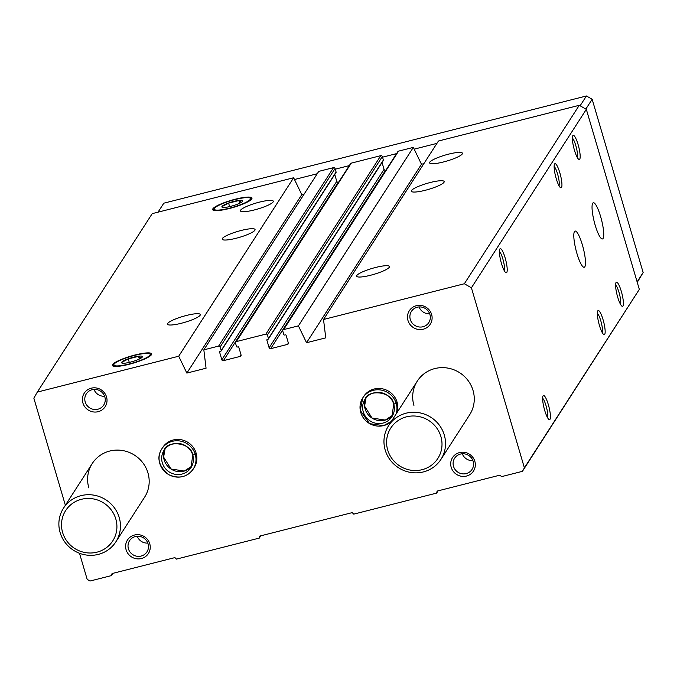 <?xml version="1.0" encoding="UTF-8"?>
<svg xmlns="http://www.w3.org/2000/svg" width="677" height="677" viewBox="0 0 677 677"><rect width="100%" height="100%" fill="white"/><g stroke="black" fill="none" stroke-linecap="round" stroke-linejoin="round"><path stroke-width="1.02" d="M356.796 275.488A17.12 3.097 163.6 0 1 373.873 267.923A17.12 3.097 163.6 0 1 389.478 266.535A17.12 3.097 163.6 0 1 373.924 274.337A17.12 3.097 163.6 0 1 356.627 276.199A17.12 3.097 163.6 0 1 356.796 275.488M411.523 190.508A17.12 3.097 163.6 0 1 428.6 182.942A17.12 3.097 163.6 0 1 444.205 181.554A17.12 3.097 163.6 0 1 428.651 189.357A17.12 3.097 163.6 0 1 411.354 191.219A17.12 3.097 163.6 0 1 411.523 190.508M429.768 162.184A17.12 3.097 163.6 0 1 446.837 154.61A17.12 3.097 163.6 0 1 462.442 153.23A17.12 3.097 163.6 0 1 446.896 161.033A17.12 3.097 163.6 0 1 429.599 162.895A17.12 3.097 163.6 0 1 429.768 162.184M65.364 505.262L33.85 398.178L37.303 392.093L178.711 356.22L186.852 373.086L206.062 368.22L203.836 349.848L218.612 346.099A1.244 1.202 32.8 0 1 220.135 346.971L221.176 350.5A0.626 0.601 32.8 0 1 220.761 351.236L220.017 351.422A0.626 0.601 32.8 0 0 219.602 352.158L221.844 359.792A1.244 1.202 32.8 0 0 223.376 360.672L240.217 356.398A1.244 1.202 32.8 0 0 241.054 354.917L238.812 347.284A0.626 0.601 32.8 0 0 238.042 346.844L237.305 347.039A0.626 0.601 32.8 0 1 236.544 346.599L235.503 343.07A1.244 1.202 32.8 0 1 236.341 341.597L265.892 334.099A1.244 1.202 32.8 0 1 267.423 334.98L268.464 338.5A0.626 0.601 32.8 0 1 268.041 339.236L267.305 339.422A0.626 0.601 32.8 0 0 266.882 340.167L269.133 347.8A1.244 1.202 32.8 0 0 270.665 348.672L287.505 344.398A1.244 1.202 32.8 0 0 288.343 342.926L286.092 335.293A0.626 0.601 32.8 0 0 285.33 334.853L284.594 335.039A0.626 0.601 32.8 0 1 283.832 334.599L282.791 331.078A1.244 1.202 32.8 0 1 283.629 329.606L298.405 325.857L306.546 342.723L325.755 337.857L323.521 319.485L464.346 283.756L579.267 105.299L586.333 109.344L639.325 289.375L522.416 471.344L501.522 476.642L499.981 475.136L437.122 491.087L436.623 493.101L353.749 514.131L352.209 512.624L259.807 536.066L259.299 538.088L176.435 559.109L174.894 557.611L112.035 573.554L111.536 575.577L90.049 581.027L87.181 579.385L79.497 553.27M323.521 319.485L438.451 141.019L579.267 105.299M298.405 325.857L413.325 147.391L421.466 164.266L423.87 163.656M282.927 330.105L397.848 151.648A1.244 1.202 32.8 0 1 398.55 151.14L413.325 147.391M235.638 342.097L350.568 163.639A1.244 1.202 32.8 0 1 351.261 163.14L380.821 155.642A1.244 1.202 32.8 0 1 382.344 156.514L383.385 160.043A0.626 0.601 32.8 0 1 383.317 160.525L268.397 338.991M203.836 349.848L318.757 171.383L333.533 167.634A1.244 1.202 32.8 0 1 335.064 168.514L336.097 172.034A0.626 0.601 32.8 0 1 336.029 172.525L221.108 350.982M167.659 323.471A17.12 3.097 163.6 0 1 184.736 315.905A17.12 3.097 163.6 0 1 200.333 314.517A17.12 3.097 163.6 0 1 184.787 322.32A17.12 3.097 163.6 0 1 167.49 324.181A17.12 3.097 163.6 0 1 167.659 323.471M222.378 238.49A17.12 3.097 163.6 0 1 239.455 230.916A17.12 3.097 163.6 0 1 255.06 229.537A17.12 3.097 163.6 0 1 239.506 237.339A17.12 3.097 163.6 0 1 222.208 239.201A17.12 3.097 163.6 0 1 222.378 238.49M240.623 210.166A17.12 3.097 163.6 0 1 257.7 202.592A17.12 3.097 163.6 0 1 273.305 201.213A17.12 3.097 163.6 0 1 257.751 209.015A17.12 3.097 163.6 0 1 240.453 210.877A17.12 3.097 163.6 0 1 240.623 210.166M151.436 354.723A20.479 3.698 -16.4 0 0 151.64 354.283A20.479 3.698 -16.4 0 0 130.949 356.11A20.479 3.698 -16.4 0 0 112.568 365.783A20.479 3.698 -16.4 0 0 132.057 363.49A20.479 3.698 -16.4 0 0 151.436 354.723M251.768 198.928A20.479 3.698 -16.4 0 0 251.962 198.488A20.479 3.698 -16.4 0 0 231.28 200.307A20.479 3.698 -16.4 0 0 212.9 209.988A20.479 3.698 -16.4 0 0 232.38 207.695A20.479 3.698 -16.4 0 0 251.768 198.928M178.711 356.22L293.632 177.755L301.781 194.629L304.176 194.02M37.303 392.093L152.223 213.636L293.632 177.755M576.914 253.426A18.677 3.766 -104.2 0 1 575.052 231.069A18.677 3.766 -104.2 0 1 583.295 248.247A18.677 3.766 -104.2 0 1 584.243 267.28A18.677 3.766 -104.2 0 1 576.914 253.426M595.151 225.094A18.677 3.766 -104.2 0 1 593.297 202.745A18.677 3.766 -104.2 0 1 601.54 219.923A18.677 3.766 -104.2 0 1 602.479 238.947A18.677 3.766 -104.2 0 1 595.151 225.094M501.488 263.565A12.448 2.505 -104.2 0 1 499.821 249.051A12.448 2.505 -104.2 0 1 505.744 260.112A12.448 2.505 -104.2 0 1 505.812 272.67A12.448 2.505 -104.2 0 1 501.488 263.565M544.706 410.414A12.448 2.505 -104.2 0 1 543.039 395.893A12.448 2.505 -104.2 0 1 548.962 406.962A12.448 2.505 -104.2 0 1 549.03 419.52A12.448 2.505 -104.2 0 1 544.706 410.414M556.215 178.584A12.448 2.505 -104.2 0 1 554.539 164.071A12.448 2.505 -104.2 0 1 560.471 175.131A12.448 2.505 -104.2 0 1 560.539 187.69A12.448 2.505 -104.2 0 1 556.215 178.584M599.433 325.434A12.448 2.505 -104.2 0 1 597.766 310.912A12.448 2.505 -104.2 0 1 603.689 321.981A12.448 2.505 -104.2 0 1 603.757 334.54A12.448 2.505 -104.2 0 1 599.433 325.434M574.46 150.26A12.448 2.505 -104.2 0 1 572.784 135.738A12.448 2.505 -104.2 0 1 578.708 146.807A12.448 2.505 -104.2 0 1 578.776 159.366A12.448 2.505 -104.2 0 1 574.46 150.26M617.678 297.101A12.448 2.505 -104.2 0 1 616.002 282.588A12.448 2.505 -104.2 0 1 621.935 293.657A12.448 2.505 -104.2 0 1 621.994 306.207A12.448 2.505 -104.2 0 1 617.678 297.101M464.346 283.756L471.412 287.801L586.333 109.344M471.412 287.801L524.396 467.841L639.325 289.375M111.536 575.577L112.991 573.309M259.299 538.088L260.755 535.829M436.623 493.101L438.078 490.842M196.085 452.998L195.23 454.326A18.677 17.983 -147.2 0 0 179.955 441.006A18.677 17.983 -147.2 0 0 161.828 448.834L162.683 447.505A18.677 17.983 32.8 0 1 188.121 442.496A18.677 17.983 32.8 0 1 194.087 467.731L193.233 469.059A18.677 17.983 -147.2 0 0 195.298 454.563L192.759 455.113L191.007 467.621A16.028 15.436 -147.2 0 0 192.784 455.198M397.044 402.02L396.189 403.348A18.677 17.983 -147.2 0 0 380.923 390.028A18.677 17.983 -147.2 0 0 362.787 397.848L363.642 396.527A18.677 17.983 32.8 0 1 387.032 390.367A18.677 17.983 32.8 0 1 396.976 412.665M91.251 388.192A12.448 11.983 32.8 0 1 106.678 403.213A12.448 11.983 32.8 0 1 86.207 408.409A12.448 11.983 32.8 0 1 91.251 388.192M134.478 535.033A12.448 11.983 32.8 0 1 149.896 550.062A12.448 11.983 32.8 0 1 129.425 555.258A12.448 11.983 32.8 0 1 134.478 535.033M416.338 305.716A12.448 11.983 32.8 0 1 431.765 320.746A12.448 11.983 32.8 0 1 411.294 325.942A12.448 11.983 32.8 0 1 416.338 305.716M459.565 452.566A12.448 11.983 32.8 0 1 474.983 467.587A12.448 11.983 32.8 0 1 454.512 472.783A12.448 11.983 32.8 0 1 459.565 452.566M413.926 405.438A31.125 29.966 32.8 0 1 417.311 381.083A31.125 29.966 32.8 0 1 459.708 372.748A31.125 29.966 32.8 0 1 469.652 414.789L440.922 459.404A31.125 29.966 32.8 0 1 410.6 472.428A31.125 29.966 32.8 0 1 385.196 450.053A31.125 29.966 32.8 0 1 388.581 425.698A31.125 29.966 32.8 0 1 430.978 417.362A31.125 29.966 32.8 0 1 440.922 459.404M88.839 487.905A31.125 29.966 32.8 0 1 92.224 463.559A31.125 29.966 32.8 0 1 134.621 455.215A31.125 29.966 32.8 0 1 144.565 497.265L115.835 541.879A31.125 29.966 32.8 0 1 85.514 554.903A31.125 29.966 32.8 0 1 60.109 532.52A31.125 29.966 32.8 0 1 63.494 508.173A31.125 29.966 32.8 0 1 105.891 499.829A31.125 29.966 32.8 0 1 115.835 541.879M524.396 467.841L522.416 471.344M334.76 174.497L336.774 181.334A1.244 1.202 32.8 0 0 338.297 182.206L338.669 182.113M382.048 162.505L384.054 169.343A1.244 1.202 32.8 0 0 385.585 170.215L385.949 170.122M186.852 373.086L301.781 194.629M306.546 342.723L421.466 164.266M615.596 284.983A10.341 2.082 -104.2 0 1 619.523 294.267A10.341 2.082 -104.2 0 1 620.496 304.303M572.37 138.133A10.341 2.082 -104.2 0 1 576.305 147.417A10.341 2.082 -104.2 0 1 577.278 157.453M597.351 313.307A10.341 2.082 -104.2 0 1 601.278 322.59A10.341 2.082 -104.2 0 1 602.251 332.627M554.133 166.466A10.341 2.082 -104.2 0 1 558.06 175.749A10.341 2.082 -104.2 0 1 559.033 185.777M542.624 398.288A10.341 2.082 -104.2 0 1 546.551 407.571A10.341 2.082 -104.2 0 1 547.524 417.607M499.406 251.446A10.341 2.082 -104.2 0 1 503.333 260.73A10.341 2.082 -104.2 0 1 504.306 270.758M460.453 454.072A10.341 9.96 32.8 0 1 472.021 469.44A10.341 9.96 32.8 0 1 457.931 472.207A10.341 9.96 32.8 0 1 460.453 454.072M472.91 460.614A10.341 9.96 32.8 0 1 462.298 453.785M417.235 307.231A10.341 9.96 32.8 0 1 428.803 322.59A10.341 9.96 32.8 0 1 414.713 325.358A10.341 9.96 32.8 0 1 417.235 307.231M429.683 313.773A10.341 9.96 32.8 0 1 419.071 306.935M135.366 536.548A10.341 9.96 32.8 0 1 146.934 551.907A10.341 9.96 32.8 0 1 132.844 554.675A10.341 9.96 32.8 0 1 135.366 536.548M147.814 543.089A10.341 9.96 32.8 0 1 137.211 536.252M92.148 389.698A10.341 9.96 32.8 0 1 103.716 405.058A10.341 9.96 32.8 0 1 89.626 407.833A10.341 9.96 32.8 0 1 92.148 389.698M104.596 396.24A10.341 9.96 32.8 0 1 93.985 389.41M62.614 532.477A28.011 26.97 32.8 0 1 95.77 499.465A28.011 26.97 32.8 0 1 109.242 545.247A28.011 26.97 32.8 0 1 62.614 532.477M585.842 109.056L592.155 99.257L643.15 272.535L637.252 282.351M637.125 281.894L643.15 272.535M158.029 212.163L163.809 203.185L586.426 95.973L592.155 99.257M294.487 179.515L317.242 173.744M335.259 169.174L349.298 165.611M382.539 157.174L396.578 153.611M414.172 149.152L436.927 143.38M580.104 105.781L586.426 95.973M387.701 450.01A28.011 26.97 32.8 0 1 420.857 416.998A28.011 26.97 32.8 0 1 434.329 462.78A28.011 26.97 32.8 0 1 387.701 450.01M229.554 208.161A18.922 3.419 163.6 0 1 214.304 208.508A18.922 3.419 163.6 0 1 231.356 200.578A18.922 3.419 163.6 0 1 249.991 198.006A18.922 3.419 163.6 0 1 229.554 208.161M230.73 206.341A10.891 1.972 163.6 0 1 222.149 207.23A10.891 1.972 163.6 0 1 226.71 203.726A10.891 1.972 163.6 0 1 238.879 200.4A10.891 1.972 163.6 0 1 242.696 201.179A10.891 1.972 163.6 0 1 230.73 206.341M241.334 202.347L238.837 200.544L228.606 203.142L222.115 206.561M239.641 203.252L238.837 200.544M229.621 206.603L228.606 203.142M129.222 363.964A18.922 3.419 163.6 0 1 113.973 364.302A18.922 3.419 163.6 0 1 131.025 356.381A18.922 3.419 163.6 0 1 149.659 353.8A18.922 3.419 163.6 0 1 129.222 363.964M130.399 362.136A10.891 1.972 163.6 0 1 121.818 363.024A10.891 1.972 163.6 0 1 126.379 359.521A10.891 1.972 163.6 0 1 138.548 356.195A10.891 1.972 163.6 0 1 142.365 356.982A10.891 1.972 163.6 0 1 130.399 362.136M141.002 358.141L138.514 356.339L128.275 358.937L121.784 362.356M139.31 359.047L138.514 356.339M129.29 362.407L128.275 358.937M397.111 402.256L396.257 403.585L393.718 404.135L391.966 416.643A16.028 15.436 -147.2 0 0 393.743 404.22M396.189 403.348L393.692 404.127C392.406 391.348 368.034 388.962 365.013 399.286A16.028 15.436 -147.2 0 0 370.133 420.942A16.028 15.436 -147.2 0 0 391.966 416.643M196.152 453.235L195.298 454.563M195.23 454.326L192.733 455.105C191.447 442.326 167.067 439.94 164.054 450.264A16.028 15.436 -147.2 0 0 169.174 471.92A16.028 15.436 -147.2 0 0 191.007 467.621M283.629 329.606L398.55 151.14M265.892 334.099L380.821 155.642M236.341 341.597L351.261 163.14M218.612 346.099L333.533 167.634M220.135 346.971L335.064 168.514M221.176 350.5L336.097 172.034M219.602 352.158L220.084 351.405M221.844 359.792L336.774 181.334M223.376 360.672L338.297 182.206M240.217 356.398L241.088 355.053M267.423 334.98L382.344 156.514M268.464 338.5L383.385 160.043M266.882 340.167L267.373 339.405M269.133 347.8L384.054 169.343M270.665 348.672L385.585 170.215M287.505 344.398L288.377 343.053M362.787 397.848A18.677 17.983 -147.2 0 0 366.866 421.686A18.677 17.983 -147.2 0 0 391.272 421.526L383.554 425.638L369.591 423.65L360.266 410.423L362.787 397.848M396.121 413.994A18.677 17.983 -147.2 0 0 396.257 403.585M366.02 397.907A16.028 15.436 -147.2 0 0 371.986 418.073A16.028 15.436 -147.2 0 0 392.812 415.153L385.238 420.078L372.003 418.022L364.581 406.141L366.02 397.907M393.701 404.076A16.028 15.436 -147.2 0 0 380.618 392.575A16.028 15.436 -147.2 0 0 365.013 399.286M161.828 448.834A18.677 17.983 -147.2 0 0 167.794 474.061A18.677 17.983 -147.2 0 0 193.233 469.059C187.106 477.268 178.906 479.13 168.632 474.628C158.613 466.114 156.345 457.517 161.828 448.834M165.053 448.885A16.028 15.436 -147.2 0 0 171.019 469.051A16.028 15.436 -147.2 0 0 191.845 466.14L184.271 471.057L171.044 469.009L163.622 457.119L165.061 448.885M192.742 455.054A16.028 15.436 -147.2 0 0 179.65 443.553A16.028 15.436 -147.2 0 0 164.054 450.264M63.494 508.173L92.224 463.559M388.581 425.698L417.311 381.083M214.304 208.508L213.314 210.251M249.991 198.006L251.759 198.936M113.973 364.302L112.983 366.045M149.659 353.8L151.428 354.731"/></g></svg>

